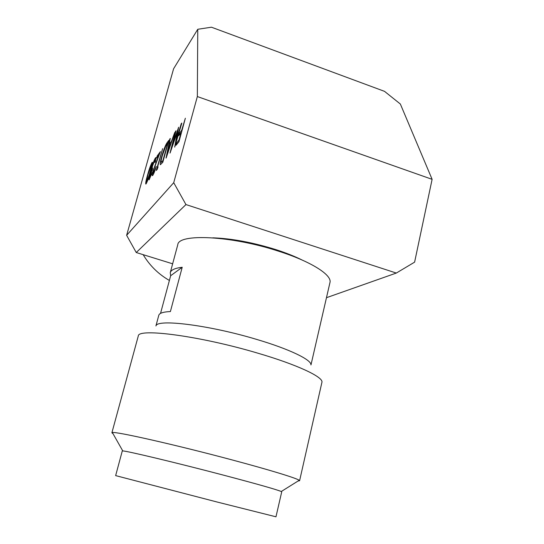 <?xml version="1.0" encoding="UTF-8"?>
<svg xmlns="http://www.w3.org/2000/svg" width="544" height="544" viewBox="0 0 544 544"><rect width="100%" height="100%" fill="white"/><g stroke="black" fill="none" stroke-linecap="round" stroke-linejoin="round"><path stroke-width="0.82" d="M172.645 263.813L136.252 252.525L126.63 235.307L173.597 68.762L197.764 29.281L211.439 27.2L384.52 91.351L400.35 104.02L432.113 179.33L197.343 96.553L197.764 29.281M326.468 297.697L396.318 273.054L414.61 262.147L432.113 179.33M396.318 273.054L185.953 204.571L136.252 252.525M185.953 204.571L173.726 182.689L126.63 235.307M302.042 259.991C294.726 256.346 286.042 252.899 275.998 249.655C252.817 242.434 231.744 238.49 212.799 237.823M173.726 182.689L197.343 96.553M169.395 280.459C158.454 274.183 149.709 265.588 143.16 254.667M134.436 207.631L137.782 195.752M160.534 313.398L170.66 275.733L170.252 272.7L177.772 244.759C178.33 233.308 231.105 235.64 278.249 251.09C311.093 261.48 332.234 275.026 329.963 282.54L323.394 311.032M310.944 364.888C311.651 359.89 289.537 349.112 256.646 339.408C209.1 325.054 156.815 318.689 155.951 325.938M155.917 325.958L158.78 315.33C159.351 313.133 163.227 311.875 170.394 311.556L182.206 267.267L170.66 275.733M170.252 272.7C170.979 269.94 174.964 268.131 182.206 267.267M323.428 310.889L310.971 364.929M281.268 491.511L281.724 491.83L275.971 516.8L216.886 501.962L115.648 475.612L122.264 451.017L122.774 450.942C125.848 450.69 176.548 462.788 223.448 475.13C257.23 484.044 276.502 489.512 281.268 491.511L299.227 480.291C296.623 478.203 269.64 469.914 231.662 459.802C175.562 444.788 115.199 431.195 112.377 432.568L111.894 432.786L138.292 335.968C138.047 327.889 200.246 336.002 257.652 353.124C297.248 364.684 323.272 376.985 321.946 382.214L299.594 480.733L298.098 480.998M111.894 432.786L113.002 433.677M299.227 480.291L299.594 480.733M178.724 135.701L179.377 133.328L181.682 130.308L185.354 118.238L178.969 141.698L176.086 145.241L176.746 142.854L179.037 139.924L181.023 132.709L178.724 135.701L180.968 132.906M185.354 118.238L178.969 141.698M178.888 141.671L176.086 145.241M175.977 130.784L171.999 146.322L178.622 127.242L176.1 141.052L181.22 123.76L181.818 123.094L174.699 147.132L177.439 131.39L170.027 153.075L175.481 131.451L176.052 130.812L172.319 145.398M178.622 127.242L176.31 140.345M177.344 131.913L170.095 152.986M181.744 123.066L174.699 147.132M166.076 157.991L169.755 139.114L170.258 138.434L169.075 144.459L171.455 141.311L174.787 132.382L166.008 158.073M167.253 153.68L170.564 143.936L168.688 146.397L167.253 153.68M170.258 138.434L169.177 144.316M174.787 132.382L166.144 158.012M170.49 144.153L168.762 146.424L167.436 153.129M167.246 142.474L168.824 140.359L162.738 162.234L160.385 164.73C159.95 164.002 160.412 161.201 161.779 156.339C163.785 149.335 165.607 144.711 167.246 142.474M167.749 143.201L165.566 146.445L162.214 155.768C161.085 159.82 160.752 162.017 161.208 162.35L162.914 160.555L167.749 143.201M168.824 140.359L162.812 162.262L160.385 164.73M167.695 143.392L165.641 146.472L162.289 155.788C161.221 159.616 160.861 161.799 161.214 162.35M162.622 148.662L157.291 167.763L158.093 166.845L157.196 169.402L156.25 170.496L162.622 148.662L157.406 167.606M158.018 166.824L157.196 169.402M157.128 169.381L156.25 170.496M156.155 166.43C154.877 170.816 153.721 173.801 152.687 175.379L152.415 175.644C151.987 175.63 152.204 174.053 153.054 170.918L158.794 155.122L156.638 157.998L157.23 155.876L160.405 151.626L153.51 170.224L153.313 173.196L156.223 166.45C154.945 170.843 153.789 173.828 152.755 175.406L152.347 175.664M153.51 170.224L153.082 173.393M156.169 162.697L153.578 170.245M160.405 151.626L156.237 162.717M156.638 157.998L158.705 155.36M152.184 172.584L149.138 179.826C148.702 179.962 148.852 178.65 149.586 175.889L151.286 171L152.055 166.586C153.32 162.316 154.448 159.426 155.448 157.937L155.768 157.604C156.189 157.57 156.019 159.032 155.258 161.99L154.85 162.534L155.298 160.154L154.85 160.045L152.497 165.886C151.926 168.055 151.824 169.048 152.191 168.858L152.653 168.429L152.062 170.544L149.981 175.386L149.75 177.684L152.252 172.611L149.063 179.846M149.981 175.386L149.716 177.698M152.062 170.544L150.049 175.413M152.653 168.429L152.13 170.571M152.497 165.886L152.109 168.885M154.85 160.045L152.565 165.913M154.85 162.534L155.258 161.99M155.917 157.61L155.326 162.017M152.028 162.52L152.266 162.282C152.619 163.057 152.028 166.042 150.498 171.238C148.995 176.882 147.506 181.077 146.044 183.824L145.833 184.028C145.459 183.26 146.044 180.268 147.567 175.066C149.063 169.504 150.552 165.315 152.028 162.52M150.103 171.761C151.341 167.606 151.83 165.172 151.586 164.451L147.948 174.576C146.744 178.663 146.254 181.098 146.472 181.886L146.615 181.757C147.791 179.459 148.954 176.127 150.103 171.761M152.388 162.289C152.64 163.302 152.028 166.287 150.566 171.258C149.063 176.902 147.574 181.098 146.112 183.845L145.778 184.049M151.586 164.451L148.016 174.597L146.458 181.893M122.774 450.942L112.377 432.568"/></g></svg>
